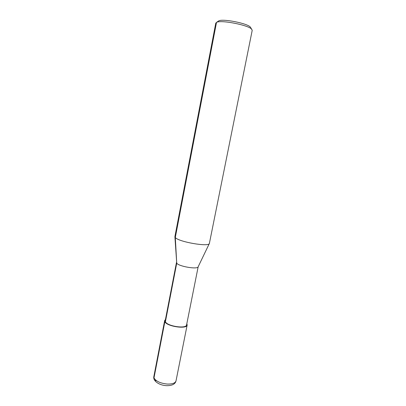 <?xml version="1.0" encoding="UTF-8"?>
<svg xmlns="http://www.w3.org/2000/svg" width="406" height="406" viewBox="0 0 406 406"><rect width="100%" height="100%" fill="white"/><g stroke="black" fill="none" stroke-linecap="round" stroke-linejoin="round"><path stroke-width="0.61" d="M186.831 323.689L187.156 325.008C186.988 329.459 166.678 326.454 164.851 321.669L164.658 320.593L165.455 319.497M209.339 243.539L198.148 266.808C197.681 269.645 178.686 266.438 176.727 263.174L174.905 236.779M198.169 266.767L186.593 324.886C186.43 329.119 167.16 326.267 165.409 321.725L165.222 320.694L176.468 262.509M250.7 27.623L252.212 30.328L209.379 243.453C209.1 247.203 178.356 241.869 175.296 237.5L174.91 236.566L215.764 23.178L216.51 22.406L175.296 237.5L176.727 263.174L165.409 321.725L164.851 321.669L153.991 377.89L153.859 376.535C152.712 380.889 159.218 385.299 166.353 385.659M250.416 27.197C247.949 23.416 222.432 18.397 218.636 20.945L218.189 21.249M251.837 29.354C249.152 25.218 220.651 19.61 216.51 22.406L218.636 20.945M156.234 380.701C154.6 380.437 153.849 379.498 153.991 377.89C155.863 381.219 160.253 383.274 167.16 384.051C172.317 384.213 175.265 383.157 176.016 380.884L187.156 325.008M164.658 320.593L153.859 376.535M166.419 385.664C172.022 385.766 175.219 384.172 176.016 380.884M218.611 20.96L216.484 22.416"/></g></svg>
